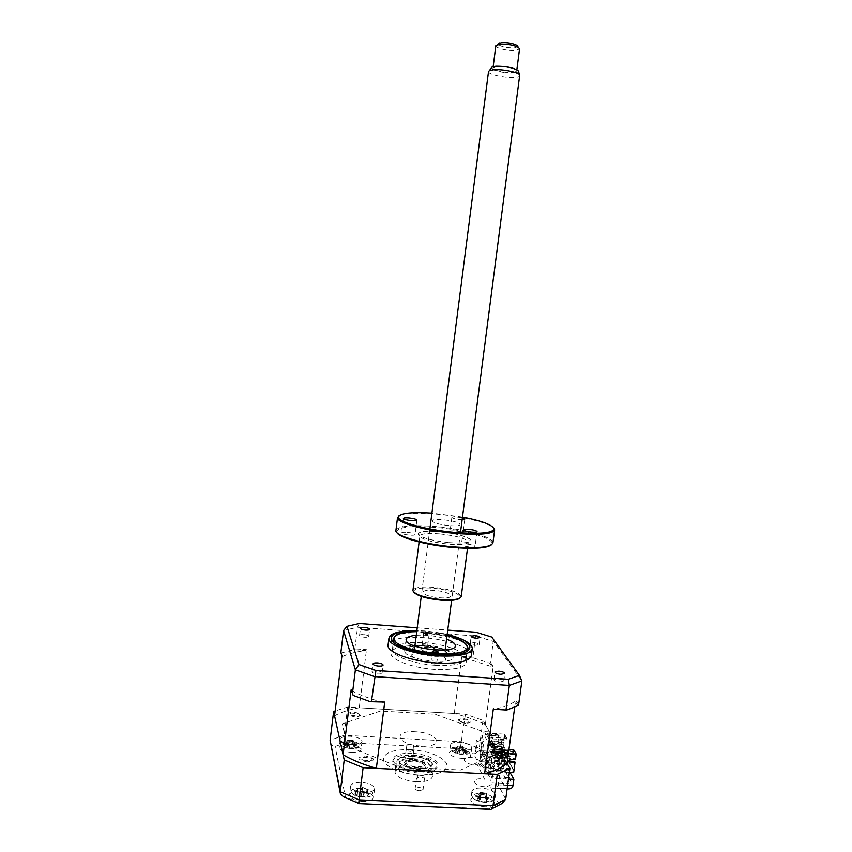 <?xml version="1.0" encoding="UTF-8"?>
<svg xmlns="http://www.w3.org/2000/svg" width="852" height="852" viewBox="0 0 852 852"><rect width="100%" height="100%" fill="white"/><g stroke="black" fill="none" stroke-linecap="round" stroke-linejoin="round"><path stroke-width="0.64" stroke-dasharray="4.26 3.19" d="M417.139 779.079L417.725 774.564L421.644 775.682L424.86 774.915L424.424 779.026C424.115 777.897 422.592 777.194 419.855 776.928L416.479 778.1L417.139 779.079M419.685 790.731C416.947 790.464 415.425 789.751 415.126 788.601L418.492 787.386C421.239 787.663 422.752 788.377 423.061 789.527L419.685 790.731M406.915 744.882L406.212 749.504C406.489 750.484 407.916 751.113 410.483 751.368L413.689 750.346L413.082 749.483L413.625 745.244L409.961 744.233L406.915 744.882M409.205 761.305C406.638 761.049 405.222 760.421 404.934 759.409L408.151 758.344C410.707 758.599 412.123 759.238 412.411 760.25L409.205 761.305M362.739 801.434C354.752 800.678 350.332 798.612 349.48 795.236C350.108 792.477 353.718 791.125 360.311 791.199C368.245 791.945 372.654 794.021 373.517 797.419C372.91 800.145 369.321 801.487 362.739 801.434M363.868 792.466C355.88 791.7 351.45 789.666 350.587 786.343C351.216 783.627 354.826 782.317 361.418 782.402C369.353 783.158 373.762 785.203 374.635 788.547C374.039 791.22 370.45 792.53 363.868 792.466M351.162 752.646C343.995 751.954 340.023 750.229 339.256 747.481C339.831 745.202 343.132 744.126 349.171 744.265C356.296 744.946 360.258 746.672 361.035 749.441C360.492 751.688 357.201 752.763 351.162 752.646M352.174 744.499C344.996 743.807 341.024 742.103 340.246 739.398C340.821 737.161 344.123 736.117 350.161 736.256C357.297 736.948 361.259 738.663 362.047 741.378C361.504 743.583 358.213 744.627 352.174 744.499M462.072 758.418C454.51 757.63 450.314 755.777 449.473 752.859C449.984 750.878 452.87 749.952 458.142 750.09C465.661 750.878 469.846 752.731 470.709 755.66C470.219 757.63 467.343 758.546 462.072 758.418M463.137 750.442C455.575 749.643 451.368 747.811 450.516 744.946C451.017 742.997 453.914 742.092 459.185 742.241C466.704 743.029 470.9 744.861 471.763 747.747C471.273 749.675 468.398 750.569 463.137 750.442M484.873 806.769C476.396 805.885 471.688 803.649 470.762 800.049C471.326 797.685 474.436 796.545 480.102 796.641C488.526 797.515 493.212 799.762 494.16 803.383C493.617 805.715 490.518 806.844 484.873 806.769M486.055 797.994C477.578 797.099 472.86 794.895 471.923 791.348C472.487 789.027 475.597 787.93 481.252 788.036C489.687 788.909 494.384 791.125 495.342 794.692C494.799 796.982 491.71 798.079 486.055 797.994M416.5 781.785C403.518 780.485 396.329 777.226 394.934 771.997C395.892 768.099 401.26 766.246 411.037 766.449C423.891 767.727 431.037 770.996 432.486 776.278C431.591 780.102 426.266 781.934 416.5 781.785M417.363 775.139C404.37 773.829 397.181 770.591 395.775 765.437C396.723 761.592 402.091 759.782 411.867 759.995C424.733 761.283 431.889 764.521 433.338 769.729C432.454 773.499 427.129 775.299 417.363 775.139M494.884 768.44L505.47 788.398L507.121 788.877L492.371 788.185C495.757 788.547 497.717 787.44 498.25 784.852L502.329 754.797L495.438 754.425L460.666 769.974L398.928 766.885L347.414 746.192L342.227 723.87L380.461 710.994L435.191 714.253L482.914 731.548L489.485 731.932L485.629 760.548C484.937 763.839 483.297 766.225 480.709 767.727L494.884 768.44C497.419 766.949 499.027 764.563 499.709 761.283L485.629 760.548L479.239 748.258C478.462 751.464 476.641 753.328 473.755 753.85L480.709 767.727M505.47 788.398L492.371 788.185M490.731 787.706L498.761 803.724L502.03 803.521M498.761 803.724L488.91 808.804L490.262 809.4L491.721 808.825M488.91 808.804L359.118 803.564M489.485 731.932L482.977 720.366L465.426 714.114L347.669 707.053L335.155 710.919M347.669 707.053L344.176 735.276C343.952 738.641 344.527 741.08 345.912 742.603L460.229 748.748L473.755 753.85M465.426 714.114L460.229 748.748M510.007 772.359L500.518 755.341L499.709 761.283L513.032 785.555M500.518 755.341L479.868 754.244L480.592 755.671L497.781 756.576L496.972 762.54L508.484 783.797L490.56 782.935L491.359 784.522L486.662 786.801C472.264 786.897 469.729 776.523 484.564 779.207L477.354 764.713C464.681 765.831 457.95 756.097 472.242 757.62L479.069 760.208L479.793 761.656L496.972 762.54M508.665 777.535L491.402 776.694L492.211 778.259L508.463 779.048M492.211 778.259L495.438 754.425M491.402 776.694L490.56 782.935M509.336 777.567L508.484 783.797M480.592 755.671L479.793 761.656M497.781 756.576L508.793 776.598M479.868 754.244L482.914 731.548M482.977 720.366L479.239 748.258L461.763 741.751L344.176 735.276L330.118 740.207M488.942 768.11C478.558 765.618 477.525 763.637 485.853 762.135C495.023 762.455 498.409 768.706 488.942 768.11M355.028 716.958C345.742 714.785 345.305 713.135 353.718 712.027C362.984 714.178 363.421 715.818 355.028 716.958M367.01 761.944C356.711 759.409 356.179 757.407 365.401 755.926C375.668 758.408 376.201 760.41 367.01 761.944M465.788 723.423C456.416 721.271 455.564 719.631 463.243 718.513C472.583 720.632 473.424 722.262 465.788 723.423M508.963 749.366L498.974 748.823L507.068 763.222L502.329 754.797M330.225 742.017C330.97 744.446 332.589 745.947 335.06 746.501L345.912 742.603M343.462 796.801L345.411 796.929L335.06 746.501M417.799 768.813C406.106 767.631 399.631 764.745 398.353 760.154C399.194 756.746 404.029 755.138 412.826 755.341C424.413 756.501 430.867 759.398 432.177 764.031C431.378 767.375 426.586 768.973 417.799 768.813M418.417 772.988C404.434 771.688 395.85 768.238 392.655 762.668C392.389 757.353 398.779 754.787 411.804 754.957C425.148 756.171 433.636 759.494 437.257 764.926C438.141 770.346 431.857 773.03 418.417 772.988M412.027 753.168C399.002 752.998 392.623 755.554 392.889 760.836C396.084 766.395 404.679 769.825 418.651 771.135C432.102 771.177 438.386 768.504 437.491 763.115C433.87 757.694 425.382 754.382 412.027 753.168M410.717 749.6C392.378 749.313 383.315 752.891 383.507 760.357C385.349 767.173 402.666 774.266 420.1 775.054C439.281 775.075 448.141 771.252 446.704 763.584C441.442 755.948 429.451 751.283 410.717 749.6M422.272 644.357L422.251 644.24C423.849 643.452 425.691 643.633 427.757 644.772L427.789 644.889C426.181 645.678 424.339 645.507 422.272 644.357M423.678 633.505L423.646 633.387C425.244 632.631 427.086 632.812 429.163 633.931L429.184 634.048C427.576 634.804 425.744 634.623 423.678 633.505M467.801 646.796L468.238 647.744C475.299 661.993 396.137 655.177 392.825 641.087L392.761 638.787C395.573 627.029 461.848 634.176 467.801 646.796M430.91 662.899L430.878 662.76C432.56 661.876 434.488 662.068 436.682 663.314L436.714 663.452C435.021 664.336 433.093 664.145 430.91 662.899M416.266 635.283C426.618 634.665 436.714 635.954 446.565 639.17M404.838 651.78L404.647 650.864C403.646 642.195 449.856 646.54 453.552 655.401L453.892 656.679C455.213 665.444 407.096 660.673 404.838 651.78M447.034 635.539L416.724 631.651M376.499 670.737C379.832 671.088 381.707 671.791 382.111 672.878C381.898 673.73 380.407 674.092 377.649 673.985C374.305 673.644 372.42 672.931 372.015 671.855C372.249 671.003 373.74 670.63 376.499 670.737M363.666 634.602C366.658 634.921 368.341 635.517 368.703 636.391C368.501 637.094 367.137 637.381 364.603 637.264C361.599 636.945 359.917 636.348 359.555 635.475C359.768 634.772 361.131 634.474 363.666 634.602M473.84 642.621C477.003 642.962 478.781 643.611 479.186 644.538L475.608 645.283C472.434 644.932 470.655 644.293 470.261 643.366L473.84 642.621M497.738 678.81C501.285 679.204 503.287 679.981 503.734 681.121L499.879 682.058C496.333 681.664 494.33 680.897 493.883 679.758L497.738 678.81M471.401 655.326C472.104 648.053 447.353 639.234 423.369 637.669C403.06 636.54 391.313 638.83 388.129 644.538M455 636.7C445.681 633.76 435.425 631.854 424.232 630.981L409.301 630.736M447.055 635.4L425.01 631.843L416.745 631.513M435.329 665.263C454.414 666.094 464.67 663.783 466.108 658.351C466.747 651.876 444.872 643.995 423.625 642.632C404.466 641.652 394.061 643.984 392.378 649.629C391.696 655.827 413.454 663.953 435.329 665.263M497.238 752.284L497.398 754.829L496.993 754.095L507.739 754.67L507.994 752.859L497.238 752.284L496.993 754.095M497.643 753.008L508.41 753.583L508.165 755.404L497.398 754.829M508.165 755.404L507.739 754.67M508.41 753.583L507.994 752.859M495.63 749.377L496.034 750.101L506.738 750.676L506.493 752.476L495.789 751.911L495.385 751.187L506.067 751.752L506.322 749.952L495.63 749.377L495.385 751.187M496.034 750.101L495.789 751.911M506.493 752.476L506.067 751.752M506.738 750.676L506.322 749.952M494.043 746.512L494.437 747.225L505.076 747.8L504.831 749.6L494.203 749.025L493.798 748.301L504.427 748.876L504.661 747.087L494.043 746.512L493.798 748.301M494.437 747.225L494.203 749.025M504.831 749.6L504.427 748.876M505.076 747.8L504.661 747.087M492.477 743.679L492.871 744.382L503.436 744.967L503.202 746.746L492.626 746.171L492.232 745.468L502.797 746.043L503.031 744.265L492.477 743.679L492.232 745.468M492.871 744.382L492.626 746.171M503.202 746.746L502.797 746.043M503.436 744.967L503.031 744.265M498.867 755.223L499.283 755.958L510.114 756.533L509.858 758.355L499.027 757.79L498.622 757.045L509.432 757.62L509.688 755.788L498.867 755.223L498.622 757.045M509.858 758.355L509.432 757.62M510.114 756.533L509.688 755.788M501.828 742.167L501.583 743.934L501.423 741.464L490.933 740.889L491.316 741.581L501.828 742.167L501.423 741.464M501.583 743.934L491.072 743.359L490.688 742.656L501.189 743.242M491.316 741.581L491.072 743.359M485.427 734.85L485.661 733.093L482.999 732.933L482.381 737.534L476.438 740.388L475.096 750.474L502.02 751.911L503.351 742.071L497.973 741.772L498.335 739.131L503.713 739.429L504.427 734.158L487.44 733.189L487.206 734.957L485.427 734.85M499.038 761.166L488.867 742.582L489.58 742.614L499.773 761.198L499.038 761.166L499.24 759.696L499.975 759.728L489.762 741.208L490.528 735.553L492.403 738.886L492.594 737.47L506.865 738.269L505.96 739.642L504.001 736.309L504.799 735.638L504.182 740.228L498.782 739.93L498.431 742.571L503.82 742.869L502.765 750.612L513.468 769.473L514.576 761.411M492.403 738.886L505.96 739.642M492.307 735.585L492.115 737.001L491.54 734.211L497.919 734.573L498.718 735.947L492.307 735.585L491.54 734.211M491.348 735.627L497.738 735.99L498.526 737.363L492.115 737.001M498.526 737.363L498.718 735.947M334.559 715.776C340.928 712.229 349.16 709.556 359.256 707.746L454.276 713.443C465.927 716.511 476.279 720.228 485.342 724.562L492.594 737.47M506.865 738.269L504.427 734.158M497.738 735.99L497.919 734.573M490.528 735.553L504.001 736.309M490.379 752.263L490.518 751.198L501.221 751.773L501.583 752.412L501.434 753.487L501.072 752.838L490.379 752.263L488.697 749.153L489.58 742.614M501.221 751.773L501.072 752.838M490.518 751.198L490.869 751.847L501.583 752.412M502.84 754.638L503.053 756.363L502.84 754.638L492.073 754.073L491.923 755.138L490.869 751.847M490.72 752.912L501.434 753.487M492.073 754.073L492.424 754.723L503.202 755.287M493.5 758.046L493.638 756.97L504.469 757.545L504.32 758.621L493.5 758.046L492.424 754.723M492.275 755.788L503.053 756.363M493.638 756.97L494 757.63L504.842 758.195L504.693 759.281L504.32 758.621M504.469 757.545L504.842 758.195M495.087 760.996L495.225 759.909L506.12 760.474L506.493 761.145L506.354 762.231L505.971 761.56L495.087 760.996L494 757.63M493.851 758.706L504.693 759.281M506.12 760.474L505.971 761.56M495.225 759.909L495.587 760.58L506.493 761.145M496.695 763.978L496.844 762.891L507.803 763.456L508.175 764.127L508.026 765.213L507.654 764.542L496.695 763.978L495.587 760.58M495.438 761.667L506.354 762.231M507.803 763.456L507.654 764.542M496.844 762.891L497.206 763.562L508.175 764.127M499.773 761.198L498.857 767.993L497.206 763.562M497.057 764.659L508.026 765.213M489.762 741.208L489.059 741.165L488.867 742.582M489.059 741.165L499.24 759.696M502.691 755.713L491.923 755.138M498.857 767.993L512.84 768.696L513.468 769.473M502.765 750.612L512.84 768.696M502.158 749.877L488.697 749.153M509.581 761.155L508.974 761.124L509.347 758.376L514.949 758.663L515.449 759.526M509.464 761.986L508.974 761.124M509.847 759.238L509.347 758.376M514.949 758.663L515.598 753.903L513.596 749.611M507.366 752.731L508.218 754.212L501.583 753.86L500.752 752.38L507.366 752.731L507.568 751.272L508.42 752.742L501.785 752.391L501.583 753.86M508.218 754.212L508.42 752.742M501.785 752.391L500.955 750.91L507.568 751.272M508.378 753.605L498.495 753.072L498.239 754.915L496.386 754.819L496.641 752.976L493.862 752.827L493.212 757.62L487.014 760.623L485.597 771.145L509.379 772.327M500.752 752.38L500.955 750.91M515.598 753.903L514.768 754.595L512.67 751.027L498.771 750.282L500.774 753.85L499.975 759.728M514.768 754.595L500.774 753.85M498.974 748.823L498.771 750.282M512.67 751.027L513.5 750.346M504.799 735.638L506.77 738.972M504.182 740.228L503.713 739.429M498.335 739.131L498.782 739.93M497.973 741.772L498.431 742.571M503.82 742.869L503.351 742.071M512.808 771.007L513 769.548L503.01 751.922L481.529 750.772L483.691 751.571L484.437 752.998L482.647 752.902L483.393 754.339L485.193 754.435L485.949 755.873L484.149 755.788L484.905 757.236L486.705 757.332L487.482 758.791L485.672 758.695L486.439 760.165L488.249 760.261L489.027 761.741L487.206 761.645L487.983 763.136L489.815 763.232L490.603 764.734L488.76 764.638L489.549 766.14L491.391 766.236L492.19 767.758L490.347 767.663L490.741 768.429L492.403 756.129L486.226 759.111L484.809 769.601L512.808 771.007L513.671 772.551M481.529 750.772L483.127 738.908L477.163 741.772L475.81 751.89L502.818 753.328L503.01 751.922M502.818 753.328L502.02 751.911M475.81 751.89L475.096 750.474M490.741 768.429L513 769.548M484.809 769.601L485.597 771.145M487.44 733.189L498.495 753.072M493.862 752.827L482.999 732.933M485.661 733.093L496.641 752.976M351.035 715.222L358.181 716.127C359.981 715.531 360.13 714.743 358.617 713.774L351.461 713.028C349.554 713.561 349.405 714.285 351.035 715.222M467.343 720.164L460.389 719.365C458.898 719.972 459.026 720.76 460.772 721.729L467.759 722.368C469.345 721.804 469.207 721.069 467.343 720.164M483.052 765.33C484.596 766.693 486.982 767.375 490.219 767.375C492.744 767.056 493.574 766.278 492.722 765.053L485.395 763.179C482.828 763.413 482.04 764.127 483.052 765.33M363.314 760.208L371.131 760.591C372.612 759.643 372.239 758.642 370.034 757.566L362.302 757.385C360.662 758.248 361.003 759.196 363.314 760.208M415.51 731.783C391.835 729.994 396.766 744.957 421.133 746.043C445.532 747.566 438.695 732.645 415.51 731.783M365.391 650.481L366.488 649.65L354.869 648.83L353.963 649.682L365.391 650.481C356.104 651.812 348.457 653.814 342.44 656.498L341.886 656.083M340.885 652.43L341.45 652.909L353.963 649.682M354.869 648.83L357.542 627.264L475.789 636.007L493.553 641.503L521.871 680.918M383.293 702.495C370.971 699.119 360.534 695.285 351.961 691.004L351.141 689.758M351.961 691.004L353.165 695.392M417.214 627.839L447.737 630.118M493.414 639.362L490.699 662.813L489.73 663.186L473.893 658.085L472.988 657.116L476.002 632.227M359.32 623.526L357.542 627.264L343.569 630.523M485.342 724.562L493.148 666.477L490.699 662.813M518.644 704.551L515.673 700.12L515.087 701.249C510.529 704.604 503.596 707.277 494.277 709.279M514.704 707.203L515.673 700.12M490.933 740.889L490.688 742.656M499.283 755.958L499.027 757.79M517.995 705.616L515.087 701.249M341.45 652.909L342.44 656.498M359.256 707.746L366.488 649.65M472.988 657.116L461.805 656.328L462.902 657.307L492.115 666.775L489.73 663.186M454.276 713.443L461.805 656.328M473.893 658.085L462.902 657.307M492.115 666.775L493.148 666.477M345.614 744.616L344.517 744.68L347.382 746.863L346.168 747.342L348.404 748.045L355.103 747.992L356.424 747.268L353.388 746.309L354.709 744.616L352.494 743.924L351.312 744.84L347.584 744.872L345.848 743.966L345.614 744.616M348.447 740.313L352.622 740.281L353.687 741.932L349.501 741.964L348.447 740.313L347.328 740.452L344.517 744.68M345.539 747.577L342.27 746.086C336.636 742.497 347.414 739.387 355.582 742.135C360.502 743.934 361.589 745.745 358.852 747.577C355.252 748.993 350.822 748.983 345.539 747.577M356.424 747.268L354.688 742.742L355.103 747.992M354.688 742.742L354.688 747.087M349.501 741.964L348.798 742.774L348.404 748.045M353.687 741.932L354.57 742.699L353.25 747.886M352.622 740.281L353.74 745.596M354.709 744.616L353.186 740.42L351.312 744.84M353.186 740.42L352.494 743.924M347.328 740.452L345.848 743.966M348.798 742.774L346.168 747.342M427.001 652.163C417.693 651.588 412.613 652.653 411.772 655.38C413.028 658.82 419.333 661.227 430.675 662.59C439.994 663.133 445.053 662.068 445.841 659.395C444.542 655.912 438.258 653.505 427.001 652.163M431.506 656.2C420.153 654.837 413.848 652.462 412.57 649.075L412.677 648.542C414.253 646.242 419.301 645.379 427.81 645.954C438.173 647.137 444.424 649.341 446.576 652.557L446.661 653.101C445.884 655.731 440.825 656.764 431.506 656.2M428.066 645.188C420.121 644.655 415.414 645.454 413.944 647.595C414.221 650.907 420.079 653.282 431.527 654.73C440.985 655.241 445.681 654.112 445.596 651.343C443.594 648.351 437.758 646.295 428.066 645.188M428.758 647.073C417.331 647.903 418.012 649.799 430.814 652.749C442.199 651.876 441.506 649.98 428.758 647.073M423.007 645.933C442.284 647.275 462.178 653.612 465.959 659.885C468.067 666.924 457.758 670.109 435.01 669.427C414.264 668.074 393.496 660.939 391.185 654.687C388.576 648.404 403.699 644.506 423.007 645.933M465.437 753.424L466.427 753.03L463.03 751.943L463.946 750.399L461.635 749.739L460.698 750.676L457.215 750.75L455.426 749.888L454.404 750.623L457.641 752.859L456.842 753.264L459.175 753.924L465.437 753.424M463.776 747.843L459.856 747.928L458.312 746.288L462.221 746.214L464.819 748.631L466.427 753.03M464.34 747.939C470.016 749.877 471.422 751.794 468.579 753.669C465.49 754.797 461.539 754.755 456.715 753.53L452.316 751.528C449.931 747.406 453.935 746.214 464.34 747.939M454.404 750.623L457.151 746.448L455.426 749.888M457.151 746.448L456.108 751.56M462.221 746.214L463.222 751.389M463.946 750.399L462.636 746.331L460.698 750.676M462.636 746.331L461.635 749.739M458.312 746.288L457.279 746.48L457.215 750.75M459.856 747.928L457.471 753.04M456.842 753.264L459.366 748.706L460.016 753.764M459.313 748.748L459.175 753.924M464.819 748.631L465.426 753.775M478.686 796.844L477.301 796.705L479.303 799.219L477.003 799.708L478.909 800.805L486.332 801.881L488.366 801.359L486.151 800.22L488.59 798.345L486.684 797.259L484.958 798.036L480.837 797.44L479.335 796.194L478.686 796.844M481.284 792.53L485.906 793.201L485.214 794.181L485.768 795.076L481.124 794.405L481.806 793.67L481.284 792.53L480.315 792.53L477.301 796.705M475.235 799.762L474.298 799.155C466.768 794 482.498 790.933 490.635 795.874C494.203 798.132 494.426 800.039 491.316 801.583C486.162 803.021 480.805 802.414 475.235 799.762M486.684 797.259L486.812 793.478L488.59 798.345M486.812 793.478L484.958 798.036M478.909 800.805L480.081 795.161L477.003 799.708M481.124 794.405L478.462 799.687M480.187 795.129L480.539 800.88M485.768 795.076L486.503 796.045L484.692 801.487M486.332 801.881L486.503 796.045L486.918 800.912M486.609 796.109L488.366 801.359M485.906 793.201L486.694 793.5L487.046 799.229M480.315 792.53L479.335 796.194M361.376 791.508L359.938 791.007L359.863 792.605L357.094 793.446L354.933 792.924L355.103 794.139L360.811 796.737L363.687 796.908L368.682 794.948L367.968 794.469L368.479 793.744L366.19 793.989L363.005 792.552L362.782 791.178L361.376 791.508M362.782 791.178L362.1 787.152L359.938 791.007M351.152 792.041C349.895 786.204 372.207 787.567 372.739 793.34L370.524 796.226C364.72 798.047 358.969 797.515 353.26 794.65L351.152 792.041M353.26 794.65L360.811 796.737L362.718 791.039L360.481 796.215M362.728 791.103L363.687 796.908M362.696 790.006L359.118 788.398L362.249 787.195L365.827 788.803L362.696 790.006L363.612 796.407L362.707 791.029M365.827 788.803L366.967 789.399L366.413 795.31M367.968 794.469L367.127 789.41L368.682 794.948M367.137 789.506L368.479 793.744M367.127 789.41L366.19 793.989M362.249 787.195L363.005 792.552M359.118 788.398L357.851 788.846L357.094 793.446M357.286 794.767L357.851 788.846L355.103 794.139M357.691 788.835L354.933 792.924M362.1 787.152L359.895 792.36M511.669 751.858L513.096 752.22M415.989 769.42C423.327 769.58 426.639 768.174 425.915 765.213C424.094 762.678 420.068 761.092 413.827 760.463C408.758 760.197 405.467 760.942 403.954 762.7C403.209 766.001 407.213 768.248 415.989 769.42M414.242 759.388C419.45 759.92 422.805 761.241 424.317 763.339C424.914 765.799 422.155 766.96 416.042 766.821C408.747 765.852 405.403 763.988 406.01 761.251C407.267 759.792 410.014 759.164 414.242 759.388M413.412 758.706C433.114 759.728 436.98 772.892 416.436 771.252C395.924 770.038 393.443 756.885 413.412 758.706M479.751 761.347L481.401 761.432L483.276 756.395L482.115 754.297L483.957 740.601L481.849 742.891L480.251 754.755L481.412 756.853L479.751 761.347M489.442 772.466L487.717 777.099L489.431 777.184L491.37 771.987L490.177 769.825L492.083 755.692L489.911 758.046L488.249 770.304L489.442 772.466M517.846 46.636L514.395 47.904C506.216 47.925 500.784 46.7 498.09 44.229M495.832 45.848C495.491 48.149 508.325 51.131 515.407 50.428L519.55 48.958M496.993 66.616C504.299 65.966 517.771 69.129 516.663 71.195L512.542 72.505C505.225 73.102 491.945 70.002 492.999 67.915L496.993 66.616M518.346 71.302C518.176 72.164 516.6 72.697 513.618 72.91C505.694 73.549 491.295 70.375 491.316 67.968M488.505 71.621C488.111 74.39 505.172 78.182 514.576 77.468C517.888 77.244 519.731 76.669 520.082 75.753M440.335 648.053C443.328 649.277 444.861 650.513 444.914 651.748C445.511 655.529 427.747 655.582 419.014 651.769C416.138 650.566 414.668 649.362 414.615 648.17C414.104 644.357 431.57 644.325 440.335 648.053M421.559 763.072C430.42 767.194 416.394 771.156 408.161 766.747C399.46 762.529 413.508 758.781 421.559 763.072M455.341 530.934C459.835 531.456 462.391 532.17 463.009 533.075C462.785 533.672 461.017 533.842 457.705 533.586C453.2 533.064 450.644 532.351 450.026 531.456C450.261 530.849 452.029 530.679 455.341 530.934M462.157 519.677L459.537 519.539C455.021 519.017 452.465 518.325 451.848 517.483C452.071 516.919 453.839 516.77 457.151 517.047L462.38 517.931M462.498 517.068L431.921 513.128M398.917 515.811C405.03 513.01 418.076 512.489 438.066 514.246C462.657 516.493 488.942 522.862 493.713 528.016M492.946 542.66L492.946 542.596C493.138 537.016 464.116 529.039 436.469 526.611C412.922 524.694 399.418 525.844 395.956 530.072M396.925 532.681L396.542 531.563C398.566 526.887 411.889 525.524 436.501 527.484C463.733 529.869 492.296 537.74 492.073 543.246L491.348 544.833M461.23 596.357C459.026 592.129 449.675 589.094 433.178 587.262C421.399 586.474 414.658 587.433 412.975 590.127M413.838 592.204L413.625 591.671C414.04 588.551 420.568 587.39 433.199 588.178C449.781 590.053 458.823 593.098 460.336 597.284L459.856 598.104M466.949 543.97C471.71 544.524 474.426 545.301 475.086 546.313C474.862 546.973 473.02 547.176 469.569 546.92C464.787 546.356 462.061 545.578 461.411 544.577C461.646 543.906 463.488 543.704 466.949 543.97M407.362 532.383C411.878 532.905 414.434 533.618 415.041 534.545C414.796 535.216 412.879 535.418 409.269 535.152C404.743 534.63 402.176 533.916 401.569 532.99C401.825 532.319 403.752 532.117 407.362 532.383M439.376 597.763C457.769 599.361 452.284 591.671 434.669 590.447C416.692 588.764 421.09 596.421 439.376 597.763M448.738 525.514C430.377 523.895 425.723 518.027 443.775 519.89C461.443 521.392 467.194 527.313 448.738 525.514M359.906 803.212L345.411 796.929M505.705 799.208L498.25 784.852L507.611 785.299M412.336 756.416C388.693 754.691 393.507 770.474 417.842 771.433C442.209 772.86 435.489 757.14 412.336 756.416M447.162 634.57L424.573 631.023L416.852 630.682M347.062 747.151L348.873 742.742L349.501 747.907M346.136 745.66L347.456 740.494L347.584 744.872M463.52 753.679L464.691 748.588L464.606 752.87M480.837 797.44L480.421 792.594L478.622 798.004M440.058 533.938C456.619 535.844 466.044 538.528 468.355 542C467.556 544.343 460.889 545.046 448.365 544.119C431.591 542.181 422.081 539.497 419.866 536.078C420.771 533.682 427.502 532.969 440.058 533.938M448.961 542.617C464.489 543.651 471.507 542.575 470.016 539.38C465.405 535.972 455.383 533.416 439.983 531.712C425.01 530.615 417.842 531.616 418.481 534.683C422.549 538.144 432.709 540.796 448.961 542.617M416.479 778.1L415.126 788.601M406.212 749.504L404.934 759.409M350.587 786.343L349.48 795.236M340.246 739.398L339.256 747.481M450.516 744.946L449.473 752.859M471.923 791.348L470.762 800.049M395.775 765.437L394.934 771.997M433.338 769.729L432.486 776.278M495.342 794.692L494.16 803.383M471.763 747.747L470.709 755.66M362.047 741.378L361.035 749.441M374.635 788.547L373.517 797.419M413.689 750.346L412.411 760.25M424.424 779.026L423.061 789.527M432.177 764.031L432.209 763.988C433.945 763.285 423.668 756.576 412.4 756.523C402.687 756.885 397.927 758.067 398.118 760.091L398.353 760.154M423.646 633.387L422.251 644.24M467.567 646.913L468.238 647.744M432.358 651.354L430.878 662.76M404.647 650.864L406.074 639.724M453.892 656.679L455.298 645.986M438.184 652.11L436.714 663.452M393.826 637.988L392.761 638.787M429.184 634.048L427.789 644.889M382.111 672.878L383.091 665.135M368.703 636.391L369.576 629.351M479.186 644.538L480.102 637.605M503.734 681.121L504.757 673.495M447.172 634.474L424.52 630.938L416.862 630.587M466.108 658.351L467.578 647.232M392.378 649.629L393.794 638.478M472.232 649.064L472.317 648.404M493.883 679.758L494.916 672.058M470.261 643.366L471.188 636.369M359.555 635.475L360.449 628.329M372.015 671.855L373.006 663.985M342.27 746.086L348.223 747.949M355.039 747.907L354.901 747.119M348.681 748.024L358.852 747.577M353.388 746.309L352.462 740.803M345.88 744.307L346.413 743.082M347.382 746.863L349.661 741.645M411.772 655.38L412.57 649.075M413.944 647.595L412.677 648.542M445.596 651.343L446.576 652.557M445.841 659.395L446.661 653.101M452.316 751.528L458.61 753.722M459.505 753.882L468.579 753.669M455.511 750.335L456.342 748.482M463.03 751.943L462.178 746.501M457.641 752.859L459.888 747.832M465.288 753.626L465.075 752.22M474.298 799.155L476.225 800.028C481.114 801.998 486.151 802.509 491.316 801.583M479.303 799.219L481.806 793.67M486.151 800.22L485.214 794.181M359.863 792.605L362.175 787.333M355.582 793.84L357.094 790.379M360.822 796.737L370.524 796.226M424.317 763.339L425.915 765.213M406.01 761.251L403.954 762.7M516.855 69.683L516.663 71.195M460.431 532.883L451.635 600.319M445.149 649.959L444.914 651.748M429.887 528.954L421.25 596.421M414.881 646.082L414.615 648.17M493.17 66.573L492.999 67.915M464.819 519.177L463.009 533.075M396.542 531.563L395.882 530.732M419.109 542L419.866 536.078L418.407 533.618C419.919 531.339 427.108 530.711 439.983 531.712C457.236 532.905 472.764 539.092 470.261 539.955L468.355 542L467.546 548.219M413.625 591.671L412.954 590.841M477.013 531.669L475.086 546.313M416.873 520.167L415.041 534.545M403.401 518.506L401.569 532.99M463.328 529.859L461.411 544.577M460.336 597.284L461.198 596.645M492.073 543.246L492.946 542.596M451.848 517.483L450.026 531.456"/><path stroke-width="1.28" d="M335.155 710.919L333.633 711.548L344.219 759.909L363.122 767.673L497.27 774.33L509.933 768.312L505.705 799.208L502.03 803.521L491.721 808.825M497.27 774.33L493.01 805.736L505.705 799.208M507.121 788.877C510.529 789.24 512.499 788.132 513.032 785.555L513.884 779.314L510.007 772.359M490.262 809.4C491.668 809.421 492.584 808.197 493.01 805.736L359.086 799.858C358.788 802.616 358.916 803.894 359.48 803.702M363.122 767.673L359.086 799.858L340.278 791.742L340.374 793.649L343.462 796.801L359.118 803.564M344.219 759.909L340.278 791.742L330.118 740.207L340.289 793.255M333.633 711.548L330.118 740.207M508.793 776.598L509.336 777.567L508.665 777.535M508.463 779.048L513.884 779.314M509.933 768.312L507.068 763.222C502.297 767.567 494.81 771.049 484.596 773.701L376.35 768.334C363.112 764.468 352.025 759.941 343.09 754.765L334.559 715.776L341.886 656.083L340.885 652.43L343.569 630.523L346.966 626.358L359.32 623.526L417.214 627.839M416.724 631.651C403.912 631.779 396.489 633.739 394.455 637.52L394.529 639.714C397.777 653.164 473.637 659.714 466.928 646.114L466.513 645.209C464.031 641.567 457.535 638.35 447.034 635.539M432.39 651.482L432.358 651.354C434.03 650.502 435.968 650.694 438.162 651.918L438.194 652.046C436.512 652.898 434.573 652.707 432.39 651.482M446.565 639.17C451.102 640.8 453.914 642.525 455.011 644.325L455.351 645.571C456.715 654.048 408.555 649.235 406.266 640.608L406.074 639.724C406.308 637.392 409.705 635.912 416.266 635.283M378.639 666.083C381.398 666.2 382.889 665.838 383.112 665.007C382.697 663.953 380.823 663.25 377.479 662.899C374.72 662.781 373.229 663.144 373.006 663.985C373.41 665.039 375.295 665.731 378.639 666.083M365.497 630.097C368.021 630.214 369.395 629.937 369.587 629.255C369.225 628.393 367.542 627.807 364.549 627.487C362.015 627.36 360.652 627.636 360.449 628.329C360.811 629.191 362.494 629.777 365.497 630.097M476.534 638.265L480.113 637.541C479.708 636.625 477.929 635.997 474.766 635.645L471.188 636.369C471.582 637.275 473.371 637.903 476.534 638.265M500.923 674.326L504.767 673.421C504.32 672.303 502.318 671.536 498.771 671.142L494.916 672.058C495.363 673.176 497.366 673.932 500.923 674.326M388.129 644.538L388.011 645.454C387.245 652.366 411.857 661.503 436.65 663.005C458.227 663.953 469.803 661.386 471.401 655.326L472.232 649.064M409.301 630.736C398.619 631.332 392.026 633.27 389.502 636.529L388.895 638.51C388.139 645.283 412.783 654.304 437.577 655.838C459.164 656.817 470.741 654.347 472.317 648.404L471.742 646.285C469.612 642.845 464.031 639.65 455 636.7M416.745 631.513C402.293 631.673 394.646 633.994 393.794 638.478C393.134 644.474 414.935 652.43 436.82 653.793C455.916 654.677 466.172 652.483 467.578 647.232C466.971 642.877 460.123 638.925 447.055 635.4M508.963 749.366L513.596 749.611L516.205 754.02L515.449 759.526L509.847 759.238L509.464 761.986L515.077 762.284L514.576 761.411L509.581 761.155M512.808 751.262L513.415 752.295L510.88 751.656L512.808 751.262M516.205 754.02L508.378 753.605M515.077 762.284L513.671 772.551L509.379 772.327M343.09 754.765L351.141 689.758L353.165 695.392L370.258 701.697L384.731 702.059L370.258 701.697M371.461 701.239L375.934 670.471L358.969 664.549L346.966 626.358M352.355 694.199L355.38 669.842L358.969 664.549M494.277 709.279L506.748 710.035L494.277 709.279M447.737 630.118L476.002 632.227L491.753 637.072L519.422 675.37L521.871 680.918L518.644 704.551L517.995 705.616L506.748 710.035M506.067 709.482L509.336 685.445L508.303 679.289L375.934 670.471M519.422 675.37L508.303 679.289M491.753 637.072L493.414 639.362M507.068 763.222L514.704 707.203M484.596 773.701L493.351 708.704M376.35 768.334L384.731 702.059M513.096 752.22L511.669 751.858M498.09 44.229L501.445 42.675C507.643 42.483 512.798 43.377 516.898 45.369L517.846 46.636M516.855 69.683L519.55 48.958L518.421 47.414C513.5 45.039 507.313 43.963 499.879 44.187L495.832 45.848M491.316 67.968L492.051 66.967L495.875 66.19C506.035 66.168 513.426 67.627 518.048 70.578L518.346 71.302M460.431 532.883L519.763 74.795C517.846 72.079 502.243 68.991 493.819 69.694L489.367 70.578L488.505 71.621M462.38 517.931L464.83 519.102L462.157 519.677M431.921 513.128C410.366 511.85 399.194 513.266 398.385 517.377C398.491 522.244 426.82 529.987 454.851 532.436C479.069 534.3 492.115 533.192 493.99 529.113C492.935 525.034 482.445 521.019 462.498 517.068M493.713 528.016L494.65 529.965C492.765 534.129 479.516 535.269 454.893 533.384C426.394 530.902 397.607 523.011 397.522 518.048L398.917 515.811M395.956 530.072L395.871 530.785C395.317 536.046 424.285 544.364 453.147 546.792C478.174 548.613 491.444 547.24 492.946 542.66L494.597 530.263M491.348 544.833C486.758 548.177 473.936 549.039 452.902 547.41C426.564 545.173 399.439 537.878 396.925 532.681M412.975 590.127L412.954 590.841C415.659 594.93 425.063 597.859 441.166 599.627C453.147 600.362 459.824 599.371 461.198 596.645L467.546 548.219M459.856 598.104C457.3 600.159 450.985 600.852 440.942 600.181C426.405 598.647 417.373 595.985 413.838 592.204M468.866 529.337C473.637 529.891 476.353 530.647 477.024 531.595C476.8 532.212 474.969 532.383 471.507 532.117C466.726 531.552 463.999 530.807 463.328 529.859C463.563 529.23 465.405 529.06 468.866 529.337M409.184 517.995C413.699 518.517 416.266 519.209 416.884 520.082C416.649 520.71 414.722 520.881 411.111 520.593C406.585 520.071 404.008 519.379 403.401 518.506C403.646 517.878 405.573 517.707 409.184 517.995M507.611 785.299L513.032 785.555M416.852 630.682C397.266 630.906 388.949 634.303 391.92 640.864C396.308 646.902 417.033 653.335 437.321 654.719C476.332 657.797 480.997 642.131 447.162 634.57M521.871 680.918L509.336 685.445L374.55 676.605L355.38 669.842L343.569 630.523M359.533 803.66L489.772 809.293M466.928 646.114L467.567 646.913M394.455 637.52L393.826 637.988M388.011 645.454L388.895 638.51M416.862 630.587C407.927 630.491 400.845 631.311 395.626 633.047L389.502 636.529M447.172 634.474C455.575 636.561 462.093 639.043 466.747 641.95L471.742 646.285M516.898 45.369L518.421 47.414M518.048 70.578L519.763 74.795M451.635 600.319L445.149 649.959M488.537 71.376L429.887 528.954M421.25 596.421L414.881 646.082M492.051 66.967L489.367 70.578M495.853 45.646L493.17 66.573M499.655 42.962L497.728 44.528M398.385 517.377L397.522 518.048M395.871 530.785L397.501 517.867M412.922 590.543L419.109 542M493.99 529.113L494.661 529.795"/></g></svg>
